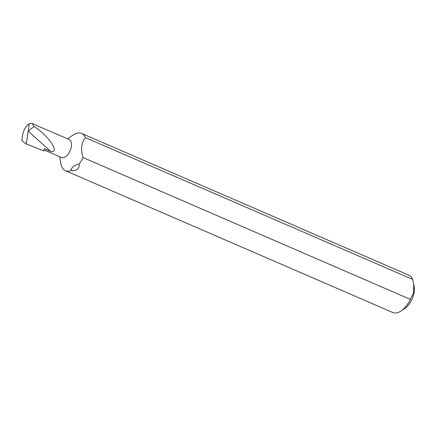 <?xml version="1.0" encoding="UTF-8"?>
<svg xmlns="http://www.w3.org/2000/svg" width="436" height="436" viewBox="0 0 436 436"><rect width="100%" height="100%" fill="white"/><g stroke="black" fill="none" stroke-linecap="round" stroke-linejoin="round"><path stroke-width="0.65" d="M413.769 284.152L414.2 286.708A15.44 8.317 113.4 0 1 404.761 308.497L401.044 310.972A20.318 10.944 -66.6 0 0 410.352 299.358L413.622 292.638L413.769 284.152L412.663 279.4A20.318 10.944 -66.6 0 0 408.908 275.214L81.603 133.421A20.318 10.944 -66.6 0 0 75.657 133.678A20.318 10.944 -66.6 0 0 73.313 134.953L67.493 138.822M59.743 156.72L60.893 163.614A20.318 10.944 -66.6 0 0 65.449 170.71L392.754 312.498A20.318 10.944 -66.6 0 0 398.7 312.241A20.318 10.944 -66.6 0 0 401.044 310.972M44.085 149.94L61.481 157.478A9.75 5.254 -66.6 0 0 64.337 157.352A9.75 5.254 -66.6 0 0 71.003 148.284A9.75 5.254 -66.6 0 0 69.237 139.58L32.122 123.502L34.117 126.484C48.816 135.999 60.364 153.298 50.81 151.494L28.209 131.062L29.305 123.639L32.122 123.502M65.449 170.71A20.318 10.944 -66.6 0 0 71.4 170.454L72.142 170.776L71.03 169.773C72.272 166.694 74.948 164.797 79.074 164.078A20.318 10.944 -66.6 0 0 83.053 157.565C80.562 149.51 81.33 142.861 85.358 137.613A20.318 10.944 -66.6 0 0 81.603 133.421M412.663 279.4L85.358 137.613M50.81 151.494L44.238 148.643L43.965 150.981L26.307 143.967L28.209 131.062L34.117 126.484M410.352 299.358L83.053 157.565M72.142 170.776C77.319 170.716 79.63 168.481 79.074 164.078M29.305 123.639C25.937 125.911 23.697 129.759 22.574 135.193L21.8 140.463L25.877 143.809L43.627 150.856A37.589 20.252 113.4 0 0 43.965 150.981M71.03 169.773L71.4 170.454"/></g></svg>

